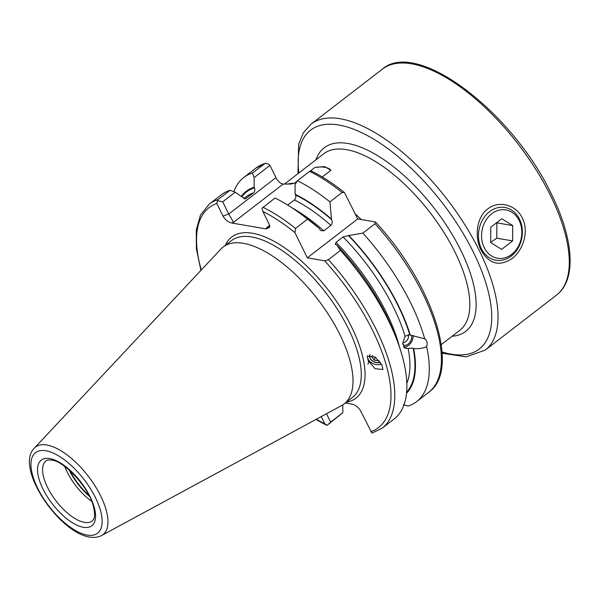 <?xml version="1.0" encoding="UTF-8"?>
<svg xmlns="http://www.w3.org/2000/svg" width="600" height="600" viewBox="0 0 600 600"><rect width="100%" height="100%" fill="white"/><g stroke="black" fill="none" stroke-linecap="round" stroke-linejoin="round"><path stroke-width="0.9" d="M522.36 218.13C529.185 231.225 523.185 250.305 512.018 258.57C499.35 266.873 489.015 264.03 481.013 250.028C474.315 236.94 476.475 217.2 487.717 208.98C498.577 200.13 516.127 204.653 522.36 218.13M408.12 348.413L412.763 348.127L413.655 348.585C418.56 348.945 422.888 348.293 426.638 346.627C427.673 342.855 427.028 340.267 424.695 338.85L409.44 334.837L405.067 336.202L402.697 343.298L404.88 348.225L408.12 348.413A124.815 54.097 -127.6 0 1 406.853 383.31M206.708 264.202L204.63 266.407M367.493 355.733A9.36 6.728 -163.5 0 0 368.475 359.812A9.36 6.728 -163.5 0 0 381.6 364.192M369.892 354.66A7.357 5.287 -163.5 0 0 369.705 355.178A7.357 5.287 -163.5 0 0 370.365 358.882A7.357 5.287 -163.5 0 0 380.452 362.4M382.005 364.965L375.142 357.015L367.32 356.168L368.205 360.72L375.06 368.67L382.89 369.517L382.005 364.965M310.597 170.797L314.858 167.512A35.88 13.793 153.9 0 1 324.938 167.317A35.88 13.793 153.9 0 1 330.923 170.28L322.26 176.955M314.858 167.512L324.577 166.575L330.923 170.28M64.808 466.522A37.89 16.425 -127.6 0 0 91.665 501.33M101.625 535.5L341.625 405.548A99.067 42.938 -127.6 0 0 344.16 403.905A99.067 42.938 -127.6 0 0 330.045 317.01A99.067 42.938 -127.6 0 0 243.405 243.33A99.067 42.938 -127.6 0 0 223.132 247.02A99.067 42.938 -127.6 0 0 220.897 249.053L34.282 448.215C14.543 467.467 59.047 532.942 89.64 537.03C94.073 537.832 98.07 537.33 101.625 535.5A55.26 23.947 -127.6 0 0 96.157 487.725A55.26 23.947 -127.6 0 0 46.838 445.02A55.26 23.947 -127.6 0 0 34.282 448.215M328.44 259.665A141.525 61.343 -127.6 0 1 382.178 428.197L394.192 418.928A141.525 61.343 -127.6 0 0 396.03 337.65A141.525 61.343 -127.6 0 0 340.462 250.395L328.44 259.665L324.653 260.812L307.298 257.827L294.945 232.62L295.515 228.413L307.53 219.142A141.525 61.343 -127.6 0 0 300.375 213.66A141.525 61.343 -127.6 0 0 275.01 198.03L261.952 208.298L262.89 211.417L269.055 224.01L269.67 227.228L266.19 228.93L231.653 222.99C227.993 222.015 225.105 219.712 222.998 216.083L216.825 203.498L217.35 200.632L218.04 199.567L230.055 190.297L235.245 192.173L242.325 197.197L245.558 198.757L253.44 192.87C254.903 191.445 255.248 189.765 254.475 187.822L254.175 187.215A129.083 55.95 -127.6 0 0 241.417 196.192M254.175 187.215L254.1 177.623L252.458 173.017A141.525 61.343 -127.6 0 0 243.705 177.525A141.525 61.343 -127.6 0 0 233.85 191.663M252.458 173.017L265.335 163.267L268.657 164.16L269.955 165.39L275.955 177.63A7.133 3.09 -127.6 0 0 280.688 183.24L283.155 184.065L290.587 184.05L294.487 183.233L297.165 181.163M410.332 335.288A129.083 55.95 -127.6 0 0 348.81 235.53L343.072 236.94L336.015 242.392L335.22 244.403L336.66 244.905L340.462 250.395M406.545 393.345A129.083 55.95 -127.6 0 0 413.655 348.585M424.853 338.933L424.695 338.85A141.525 61.343 -127.6 0 0 362.865 233.108L348.81 235.53M403.305 404.707L408.173 406.05A141.525 61.343 -127.6 0 0 416.595 401.64A141.525 61.343 -127.6 0 0 426.638 346.627M307.53 219.142L319.013 228.15L320.558 230.483L323.827 230.82L330.885 225.375C332.355 223.605 332.565 221.655 331.53 219.54L329.933 201.862L342.112 192.465L344.475 192.585L357.712 218.933L375.067 221.917L375.038 223.718L362.865 233.108M316.38 419.22A138.855 60.18 -127.6 0 0 324.757 423.803L321.225 416.595M382.178 428.197L371.94 433.118L360.668 411.007C358.553 407.377 355.665 405.075 352.013 404.1L345.375 402.96M319.013 228.15A129.083 55.95 -127.6 0 0 306.15 217.905L300.375 213.66M331.163 218.782A129.083 55.95 -127.6 0 0 295.147 194.265L295.447 194.873C296.22 196.815 295.875 198.495 294.413 199.92L287.707 205.087M329.933 201.862A141.525 61.343 -127.6 0 0 297.42 180.75L295.065 184.672L295.147 194.265M311.145 171.465L309.593 171.352L297.42 180.75M330.638 422.107L342.84 412.702L326.978 425.385L330.638 422.107L326.528 413.722M324.757 423.803L326.978 425.385M230.055 190.297A141.525 61.343 -127.6 0 0 221.303 194.812L209.28 204.083L200.513 214.958L196.237 230.13L196.417 248.843L200.917 270.375M342.84 412.702L342.772 404.873M367.987 364.305L368.52 361.95M396.03 337.65L393.397 330.99A129.083 55.95 -127.6 0 0 336.66 244.905M375.067 221.917L375.705 222.21C432.188 283.103 461.257 369.638 428.775 392.25A141.525 61.343 -127.6 0 0 375.038 223.718M235.245 192.173L222.72 201.825L228.72 214.072L275.955 177.63M222.72 201.825L217.35 200.632M269.955 165.39L254.1 177.623M269.7 225.983L268.763 226.995L266.407 227.955L269.603 225.487M283.155 184.065L233.58 222.308L228.72 214.072L222.998 216.083M357.585 218.678L357.705 218.933A35.662 13.703 153.9 0 1 357.712 218.933L307.298 257.827M490.575 242.325L496.793 238.192L496.868 222.855L512.7 225.577L501.765 218.745L490.74 227.243L490.665 242.58L501.607 249.413L512.625 240.915L512.7 225.577M511.275 256.035A26.745 21.803 -80.2 0 1 495.877 260.22A26.745 21.803 -80.2 0 1 478.717 239.76A26.745 21.803 -80.2 0 1 489.548 211.688A26.745 21.803 -80.2 0 1 504.945 207.502A26.745 21.803 -80.2 0 1 522.105 227.962A26.745 21.803 -80.2 0 1 511.275 256.035M511.643 254.407A24.517 19.987 -80.2 0 1 484.192 247.575A24.517 19.987 -80.2 0 1 491.73 213.75A24.517 19.987 -80.2 0 1 519.18 220.583A24.517 19.987 -80.2 0 1 511.643 254.407M496.793 238.192L512.625 240.915M413.092 335.535A8.467 5.377 -60.9 0 1 413.085 337.05A8.467 5.377 -60.9 0 1 408.382 345.502A8.467 5.377 -60.9 0 1 406.29 346.657A8.467 5.377 -60.9 0 1 403.507 346.837M408.27 345.585A8.918 5.655 -60.9 0 1 408.158 345.668A8.918 5.655 -60.9 0 1 405.96 346.89A8.918 5.655 -60.9 0 1 403.748 347.205M411.63 335.385A6.69 4.245 -60.9 0 1 406.418 345.075A6.69 4.245 -60.9 0 1 403.627 344.97A6.69 4.245 -60.9 0 1 402.728 344.175M413.145 335.543A8.918 5.655 -60.9 0 1 413.107 336.772A8.918 5.655 -60.9 0 1 413.092 336.915M370.08 354.675A7.178 5.16 -163.5 0 0 372.345 360.757A7.178 5.16 -163.5 0 0 380.362 362.272M375.24 357.082L374.303 360.225L379.237 360.84M374.303 360.225L371.707 356.632L372.653 355.493M481.013 250.028L481.327 248.58M441.263 344.618L459.855 330.27A111.442 48.3 -127.6 0 0 455.408 252.975A111.442 48.3 -127.6 0 0 346.522 149.648A111.442 48.3 -127.6 0 0 323.715 153.803L284.4 184.132M315.975 159.773A115.898 50.235 52.4 0 1 379.44 156.788A115.898 50.235 52.4 0 1 461.13 250.958A115.898 50.235 52.4 0 1 452.115 336.248M485.272 350.07L556.523 295.103A142.642 61.823 52.4 0 0 550.822 196.17A142.642 61.823 52.4 0 0 382.267 69.225L311.017 124.185A142.642 61.823 52.4 0 1 479.58 251.13A142.642 61.823 52.4 0 1 485.272 350.07L466.147 356.858L442.14 353.19M442.065 351.96A138.188 59.895 -127.6 0 0 473.85 253.147A138.188 59.895 -127.6 0 0 359.993 131.887A138.188 59.895 -127.6 0 0 298.86 172.98M45.96 460.965A37.89 16.425 -127.6 0 0 51.36 494.205A37.89 16.425 -127.6 0 0 84.495 522.382A37.89 16.425 -127.6 0 0 92.25 520.965L93.323 519.78C93.06 519.42 95.985 518.655 93.608 507.27C89.828 488.22 63.945 460.763 51.668 460.11C48.465 459.817 46.56 460.103 45.96 460.965M69.18 470.033A38.835 16.83 -127.6 0 0 89.377 496.207M69.945 470.707A38.895 16.86 -127.6 0 0 88.912 495.3M346.38 402.188A101.745 44.1 -127.6 0 0 347.235 318.675A101.745 44.1 -127.6 0 0 252.495 233.257A101.745 44.1 -127.6 0 0 225.353 245.303M344.16 403.905L352.425 397.522A99.067 42.938 -127.6 0 0 338.31 310.627A99.067 42.938 -127.6 0 0 251.678 236.947A99.067 42.938 -127.6 0 0 231.397 240.645L223.132 247.02M87.218 535.088A50.85 22.035 -127.6 0 0 95.588 497.925A50.85 22.035 -127.6 0 0 45.907 450.772A50.85 22.035 -127.6 0 0 37.537 487.935A50.85 22.035 -127.6 0 0 87.218 535.088M83.4 527.303A41.453 17.97 -127.6 0 0 90.225 497.002A41.453 17.97 -127.6 0 0 49.725 458.558A41.453 17.97 -127.6 0 0 42.9 488.857A41.453 17.97 -127.6 0 0 83.4 527.303M361.32 219.555A111.442 48.3 -127.6 0 0 355.275 213.96M246.382 198.315A124.815 54.097 -127.6 0 0 244.837 198.892M253.44 192.87A124.815 54.097 -127.6 0 0 246.24 196.68L243.705 198.638M254.475 187.822A128.377 55.642 -127.6 0 0 241.995 196.567M264.638 163.62A141.525 61.343 -127.6 0 0 255.877 168.135L243.705 177.525M405.067 336.202A124.815 54.097 -127.6 0 0 343.072 236.94M399.57 347.303A124.815 54.097 -127.6 0 0 336.015 242.392M406.658 392.205A128.377 55.642 -127.6 0 0 413.175 348.315M409.853 335.025A128.377 55.642 -127.6 0 0 348.285 235.44M294.945 232.62A138.855 60.18 -127.6 0 0 262.89 211.417M216.825 203.498A138.855 60.18 -127.6 0 0 201.263 270M370.815 431.722A138.855 60.18 -127.6 0 0 324.653 260.812M295.515 228.413A141.525 61.343 -127.6 0 0 262.995 207.3M323.827 230.82A124.815 54.097 -127.6 0 0 291.938 207.788M330.885 225.375A124.815 54.097 -127.6 0 0 294.413 199.92M331.53 219.54A128.377 55.642 -127.6 0 0 295.447 194.873M342.112 192.465A141.525 61.343 -127.6 0 0 309.593 171.352M218.04 199.567A141.525 61.343 -127.6 0 0 209.28 204.083M294.487 183.233A111.442 48.3 -127.6 0 0 287.28 184.178M266.19 228.93L266.407 227.955M233.58 222.308L231.653 222.99M556.523 295.103C576.743 279.825 573.765 239.377 551.7 194.73C513.225 112.62 416.918 38.37 382.267 69.225M428.775 392.25L416.595 401.64M344.475 192.585C333.022 183.382 321.862 176.13 310.987 170.812M315.938 419.46L326.13 425.055M255.877 168.135L265.335 163.26M311.017 124.185L303.345 132.81L298.642 144.233L297.968 173.67M402.705 342.9A6.69 6.69 0 0 0 408.232 334.62"/></g></svg>
